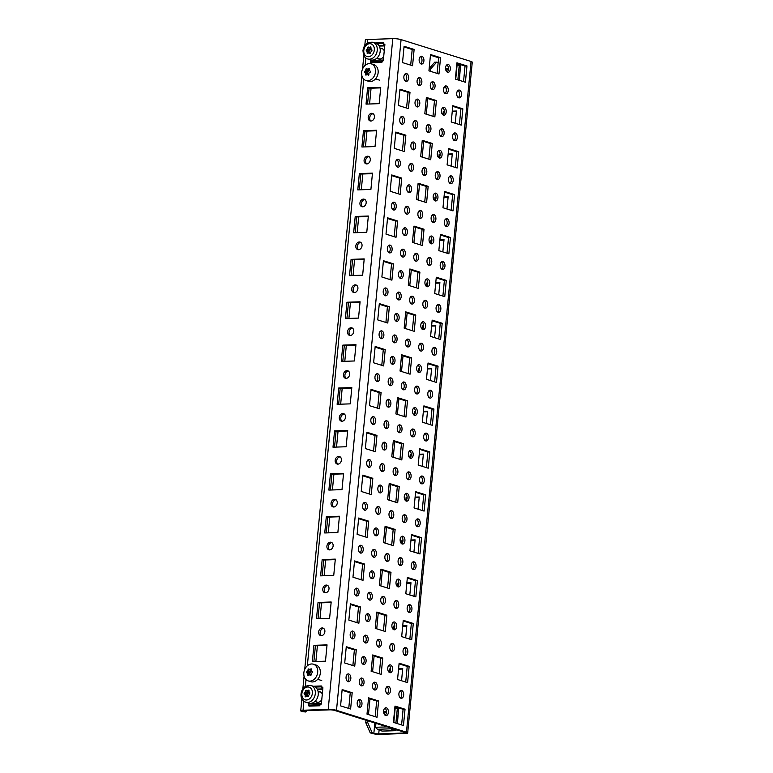 <?xml version="1.0" encoding="UTF-8"?>
<svg xmlns="http://www.w3.org/2000/svg" width="773" height="773" viewBox="0 0 773 773"><rect width="100%" height="100%" fill="white"/><g stroke="black" fill="none" stroke-linecap="round" stroke-linejoin="round"><path stroke-width="1.16" d="M318.66 631.918A3.933 3.044 -72.6 0 0 320.592 635.561A3.933 3.044 -72.6 0 0 324.873 631.705A3.933 3.044 -72.6 0 0 322.94 628.053A3.933 3.044 -72.6 0 0 318.66 631.918M323.636 628.41A3.933 3.044 -72.6 0 0 320.138 632.382A3.933 3.044 -72.6 0 0 321.375 635.667M322.785 589.026A3.933 3.044 -72.6 0 0 324.718 592.678A3.933 3.044 -72.6 0 0 328.998 588.813A3.933 3.044 -72.6 0 0 327.066 585.171A3.933 3.044 -72.6 0 0 322.785 589.026M327.771 585.528A3.933 3.044 -72.6 0 0 324.264 589.49A3.933 3.044 -72.6 0 0 325.501 592.785M326.911 546.144A3.933 3.044 -72.6 0 0 328.854 549.787A3.933 3.044 -72.6 0 0 333.134 545.931A3.933 3.044 -72.6 0 0 331.192 542.288A3.933 3.044 -72.6 0 0 326.911 546.144M331.897 542.636A3.933 3.044 -72.6 0 0 328.39 546.608A3.933 3.044 -72.6 0 0 329.627 549.903M331.047 503.262A3.933 3.044 -72.6 0 0 332.979 506.904A3.933 3.044 -72.6 0 0 337.26 503.049A3.933 3.044 -72.6 0 0 335.327 499.397A3.933 3.044 -72.6 0 0 331.047 503.262M336.023 499.754A3.933 3.044 -72.6 0 0 332.525 503.725A3.933 3.044 -72.6 0 0 333.762 507.011M335.173 460.37A3.933 3.044 -72.6 0 0 337.105 464.022A3.933 3.044 -72.6 0 0 341.395 460.157A3.933 3.044 -72.6 0 0 339.453 456.514A3.933 3.044 -72.6 0 0 335.173 460.37M340.159 456.872A3.933 3.044 -72.6 0 0 336.651 460.834A3.933 3.044 -72.6 0 0 337.888 464.129M339.299 417.488A3.933 3.044 -72.6 0 0 341.241 421.13A3.933 3.044 -72.6 0 0 345.521 417.275A3.933 3.044 -72.6 0 0 343.589 413.632A3.933 3.044 -72.6 0 0 339.299 417.488M344.285 413.98A3.933 3.044 -72.6 0 0 340.787 417.951A3.933 3.044 -72.6 0 0 342.014 421.237M343.434 374.605A3.933 3.044 -72.6 0 0 345.367 378.248A3.933 3.044 -72.6 0 0 349.647 374.393A3.933 3.044 -72.6 0 0 347.715 370.74A3.933 3.044 -72.6 0 0 343.434 374.605M348.41 371.098A3.933 3.044 -72.6 0 0 344.913 375.06A3.933 3.044 -72.6 0 0 346.149 378.355M347.56 331.714A3.933 3.044 -72.6 0 0 349.502 335.366A3.933 3.044 -72.6 0 0 353.783 331.501A3.933 3.044 -72.6 0 0 351.841 327.858A3.933 3.044 -72.6 0 0 347.56 331.714M352.546 328.216A3.933 3.044 -72.6 0 0 349.038 332.177A3.933 3.044 -72.6 0 0 350.275 335.472M351.686 288.831A3.933 3.044 -72.6 0 0 353.628 292.474A3.933 3.044 -72.6 0 0 357.909 288.619A3.933 3.044 -72.6 0 0 355.976 284.966A3.933 3.044 -72.6 0 0 351.686 288.831M356.672 285.324A3.933 3.044 -72.6 0 0 353.174 289.295A3.933 3.044 -72.6 0 0 354.401 292.581M355.822 245.949A3.933 3.044 -72.6 0 0 357.754 249.592A3.933 3.044 -72.6 0 0 362.035 245.727A3.933 3.044 -72.6 0 0 360.102 242.084A3.933 3.044 -72.6 0 0 355.822 245.949M360.807 242.442A3.933 3.044 -72.6 0 0 357.3 246.403A3.933 3.044 -72.6 0 0 358.537 249.698M359.947 203.057A3.933 3.044 -72.6 0 0 361.89 206.71A3.933 3.044 -72.6 0 0 366.17 202.845A3.933 3.044 -72.6 0 0 364.228 199.202A3.933 3.044 -72.6 0 0 359.947 203.057M364.933 199.55A3.933 3.044 -72.6 0 0 361.426 203.521A3.933 3.044 -72.6 0 0 362.663 206.816M364.083 160.175A3.933 3.044 -72.6 0 0 366.016 163.818A3.933 3.044 -72.6 0 0 370.296 159.963A3.933 3.044 -72.6 0 0 368.363 156.31A3.933 3.044 -72.6 0 0 364.083 160.175M369.059 156.668A3.933 3.044 -72.6 0 0 365.561 160.639A3.933 3.044 -72.6 0 0 366.798 163.924M368.209 117.293A3.933 3.044 -72.6 0 0 370.141 120.936A3.933 3.044 -72.6 0 0 374.432 117.071A3.933 3.044 -72.6 0 0 372.489 113.428A3.933 3.044 -72.6 0 0 368.209 117.293M373.195 113.786A3.933 3.044 -72.6 0 0 369.687 117.747A3.933 3.044 -72.6 0 0 370.924 121.042M422.812 329.569A3.933 2.406 88 0 0 423.314 329.636A3.933 2.406 88 0 0 425.585 326.042A3.933 2.406 88 0 0 423.546 321.848A3.933 2.406 88 0 0 423.044 321.771A3.933 2.406 88 0 0 420.773 325.375A3.933 2.406 88 0 0 422.812 329.569M422.338 329.337A3.933 2.406 88 0 0 423.652 325.694A3.933 2.406 88 0 0 422.087 322.138M398.453 299.866A3.933 2.406 88 0 0 398.955 299.934A3.933 2.406 88 0 0 401.226 296.339A3.933 2.406 88 0 0 399.197 292.146A3.933 2.406 88 0 0 398.684 292.078A3.933 2.406 88 0 0 396.414 295.673A3.933 2.406 88 0 0 398.453 299.866M397.979 299.634A3.933 2.406 88 0 0 399.293 295.991A3.933 2.406 88 0 0 397.728 292.445M411.661 303.992A3.933 2.406 88 0 0 412.164 304.069A3.933 2.406 88 0 0 414.434 300.465A3.933 2.406 88 0 0 412.405 296.272A3.933 2.406 88 0 0 411.893 296.204A3.933 2.406 88 0 0 409.632 299.798A3.933 2.406 88 0 0 411.661 303.992M411.188 303.77A3.933 2.406 88 0 0 412.502 300.117A3.933 2.406 88 0 0 410.946 296.571M424.87 308.118A3.933 2.406 88 0 0 425.382 308.195A3.933 2.406 88 0 0 427.653 304.591A3.933 2.406 88 0 0 425.614 300.407A3.933 2.406 88 0 0 425.111 300.33A3.933 2.406 88 0 0 422.841 303.934A3.933 2.406 88 0 0 424.87 308.118M424.396 307.896A3.933 2.406 88 0 0 425.71 304.243A3.933 2.406 88 0 0 424.155 300.697M385.234 295.74A3.933 2.406 88 0 0 385.746 295.808A3.933 2.406 88 0 0 388.017 292.213A3.933 2.406 88 0 0 385.978 288.02A3.933 2.406 88 0 0 385.476 287.952A3.933 2.406 88 0 0 383.205 291.547A3.933 2.406 88 0 0 385.234 295.74M384.77 295.508A3.933 2.406 88 0 0 386.075 291.865A3.933 2.406 88 0 0 384.519 288.319M396.385 321.307A3.933 2.406 88 0 0 396.887 321.384A3.933 2.406 88 0 0 399.158 317.78A3.933 2.406 88 0 0 397.129 313.587A3.933 2.406 88 0 0 396.617 313.519A3.933 2.406 88 0 0 394.356 317.114A3.933 2.406 88 0 0 396.385 321.307M395.911 321.085A3.933 2.406 88 0 0 397.225 317.432A3.933 2.406 88 0 0 395.67 313.886M426.938 286.677A3.933 2.406 88 0 0 427.44 286.754A3.933 2.406 88 0 0 429.711 283.15A3.933 2.406 88 0 0 427.682 278.956A3.933 2.406 88 0 0 427.169 278.889A3.933 2.406 88 0 0 424.908 282.483A3.933 2.406 88 0 0 426.938 286.677M426.464 286.454A3.933 2.406 88 0 0 427.778 282.802A3.933 2.406 88 0 0 426.213 279.256M402.578 256.984A3.933 2.406 88 0 0 403.081 257.051A3.933 2.406 88 0 0 405.352 253.457A3.933 2.406 88 0 0 403.322 249.264A3.933 2.406 88 0 0 402.82 249.196A3.933 2.406 88 0 0 400.549 252.79A3.933 2.406 88 0 0 402.578 256.984M402.105 256.752A3.933 2.406 88 0 0 403.419 253.109A3.933 2.406 88 0 0 401.863 249.553M438.088 312.253A3.933 2.406 88 0 0 438.591 312.321A3.933 2.406 88 0 0 440.861 308.727A3.933 2.406 88 0 0 438.822 304.533A3.933 2.406 88 0 0 438.32 304.456A3.933 2.406 88 0 0 436.049 308.06A3.933 2.406 88 0 0 438.088 312.253M437.615 312.021A3.933 2.406 88 0 0 438.919 308.379A3.933 2.406 88 0 0 437.363 304.823M400.511 278.425A3.933 2.406 88 0 0 401.023 278.493A3.933 2.406 88 0 0 403.293 274.898A3.933 2.406 88 0 0 401.255 270.705A3.933 2.406 88 0 0 400.752 270.637A3.933 2.406 88 0 0 398.481 274.231A3.933 2.406 88 0 0 400.511 278.425M400.047 278.193A3.933 2.406 88 0 0 401.351 274.55A3.933 2.406 88 0 0 399.796 271.004M389.37 252.858A3.933 2.406 88 0 0 389.872 252.926A3.933 2.406 88 0 0 392.143 249.331A3.933 2.406 88 0 0 390.114 245.138A3.933 2.406 88 0 0 389.602 245.06A3.933 2.406 88 0 0 387.331 248.664A3.933 2.406 88 0 0 389.37 252.858M388.896 252.626A3.933 2.406 88 0 0 390.21 248.974A3.933 2.406 88 0 0 388.645 245.428M429.827 398.018A3.933 2.406 88 0 0 430.329 398.095A3.933 2.406 88 0 0 432.6 394.491A3.933 2.406 88 0 0 430.571 390.297A3.933 2.406 88 0 0 430.059 390.23A3.933 2.406 88 0 0 427.788 393.834A3.933 2.406 88 0 0 429.827 398.018M429.353 397.795A3.933 2.406 88 0 0 430.667 394.143A3.933 2.406 88 0 0 429.102 390.597M392.259 364.199A3.933 2.406 88 0 0 392.761 364.267A3.933 2.406 88 0 0 395.032 360.672A3.933 2.406 88 0 0 393.003 356.479A3.933 2.406 88 0 0 392.491 356.411A3.933 2.406 88 0 0 390.22 360.005A3.933 2.406 88 0 0 392.259 364.199M391.785 363.967A3.933 2.406 88 0 0 393.099 360.324A3.933 2.406 88 0 0 391.534 356.768M381.108 338.622A3.933 2.406 88 0 0 381.611 338.7A3.933 2.406 88 0 0 383.881 335.096A3.933 2.406 88 0 0 381.852 330.902A3.933 2.406 88 0 0 381.35 330.834A3.933 2.406 88 0 0 379.079 334.429A3.933 2.406 88 0 0 381.108 338.622M380.635 338.4A3.933 2.406 88 0 0 381.949 334.748A3.933 2.406 88 0 0 380.393 331.202M414.55 415.333A3.933 2.406 88 0 0 415.053 415.41A3.933 2.406 88 0 0 417.323 411.806A3.933 2.406 88 0 0 415.294 407.613A3.933 2.406 88 0 0 414.782 407.545A3.933 2.406 88 0 0 412.521 411.149A3.933 2.406 88 0 0 414.55 415.333M414.077 415.111A3.933 2.406 88 0 0 415.391 411.458A3.933 2.406 88 0 0 413.826 407.912M390.191 385.64A3.933 2.406 88 0 0 390.694 385.708A3.933 2.406 88 0 0 392.964 382.113A3.933 2.406 88 0 0 390.935 377.92A3.933 2.406 88 0 0 390.423 377.852A3.933 2.406 88 0 0 388.162 381.447A3.933 2.406 88 0 0 390.191 385.64M389.718 385.408A3.933 2.406 88 0 0 391.032 381.765A3.933 2.406 88 0 0 389.476 378.219M403.4 389.766A3.933 2.406 88 0 0 403.912 389.834A3.933 2.406 88 0 0 406.173 386.239A3.933 2.406 88 0 0 404.144 382.046A3.933 2.406 88 0 0 403.641 381.978A3.933 2.406 88 0 0 401.371 385.572A3.933 2.406 88 0 0 403.4 389.766M402.926 389.534A3.933 2.406 88 0 0 404.24 385.891A3.933 2.406 88 0 0 402.685 382.345M416.618 393.892A3.933 2.406 88 0 0 417.12 393.959A3.933 2.406 88 0 0 419.391 390.365A3.933 2.406 88 0 0 417.352 386.171A3.933 2.406 88 0 0 416.85 386.104A3.933 2.406 88 0 0 414.579 389.698A3.933 2.406 88 0 0 416.618 393.892M416.145 393.66A3.933 2.406 88 0 0 417.449 390.017A3.933 2.406 88 0 0 415.893 386.471M407.535 346.884A3.933 2.406 88 0 0 408.038 346.951A3.933 2.406 88 0 0 410.308 343.357A3.933 2.406 88 0 0 408.279 339.163A3.933 2.406 88 0 0 407.767 339.086A3.933 2.406 88 0 0 405.496 342.69A3.933 2.406 88 0 0 407.535 346.884M407.062 346.652A3.933 2.406 88 0 0 408.376 343.009A3.933 2.406 88 0 0 406.811 339.453M420.744 351.01A3.933 2.406 88 0 0 421.246 351.077A3.933 2.406 88 0 0 423.517 347.483A3.933 2.406 88 0 0 421.488 343.289A3.933 2.406 88 0 0 420.976 343.222A3.933 2.406 88 0 0 418.715 346.816A3.933 2.406 88 0 0 420.744 351.01M420.27 350.778A3.933 2.406 88 0 0 421.585 347.135A3.933 2.406 88 0 0 420.019 343.589M433.953 355.136A3.933 2.406 88 0 0 434.465 355.203A3.933 2.406 88 0 0 436.726 351.609A3.933 2.406 88 0 0 434.697 347.415A3.933 2.406 88 0 0 434.194 347.348A3.933 2.406 88 0 0 431.923 350.942A3.933 2.406 88 0 0 433.953 355.136M433.479 354.904A3.933 2.406 88 0 0 434.793 351.261A3.933 2.406 88 0 0 433.238 347.715M418.676 372.451A3.933 2.406 88 0 0 419.188 372.518A3.933 2.406 88 0 0 421.449 368.924A3.933 2.406 88 0 0 419.42 364.73A3.933 2.406 88 0 0 418.918 364.663A3.933 2.406 88 0 0 416.647 368.257A3.933 2.406 88 0 0 418.676 372.451M419.517 369.088L418.502 368.769L418.174 372.2A3.933 2.406 88 0 0 419.517 368.576A3.933 2.406 88 0 0 417.961 365.03M394.317 342.748A3.933 2.406 88 0 0 394.829 342.826A3.933 2.406 88 0 0 397.1 339.221A3.933 2.406 88 0 0 395.061 335.038A3.933 2.406 88 0 0 394.559 334.96A3.933 2.406 88 0 0 392.288 338.564A3.933 2.406 88 0 0 394.317 342.748M393.844 342.526A3.933 2.406 88 0 0 395.158 338.874A3.933 2.406 88 0 0 393.602 335.327M424.048 175.336A3.933 2.406 88 0 0 424.561 175.403A3.933 2.406 88 0 0 426.822 171.809A3.933 2.406 88 0 0 424.792 167.615A3.933 2.406 88 0 0 424.29 167.548A3.933 2.406 88 0 0 422.019 171.142A3.933 2.406 88 0 0 424.048 175.336M423.575 175.113A3.933 2.406 88 0 0 424.889 171.461A3.933 2.406 88 0 0 423.333 167.915M437.257 179.462A3.933 2.406 88 0 0 437.769 179.539A3.933 2.406 88 0 0 440.04 175.935A3.933 2.406 88 0 0 438.001 171.751A3.933 2.406 88 0 0 437.499 171.674A3.933 2.406 88 0 0 435.228 175.278A3.933 2.406 88 0 0 437.257 179.462M436.784 179.239A3.933 2.406 88 0 0 438.098 175.587A3.933 2.406 88 0 0 436.542 172.041M450.475 183.597A3.933 2.406 88 0 0 450.978 183.665A3.933 2.406 88 0 0 453.249 180.061A3.933 2.406 88 0 0 451.219 175.877A3.933 2.406 88 0 0 450.707 175.8A3.933 2.406 88 0 0 448.437 179.404A3.933 2.406 88 0 0 450.475 183.597M450.002 183.365A3.933 2.406 88 0 0 451.316 179.713A3.933 2.406 88 0 0 449.751 176.167M435.199 200.912A3.933 2.406 88 0 0 435.701 200.98A3.933 2.406 88 0 0 437.972 197.376A3.933 2.406 88 0 0 435.943 193.192A3.933 2.406 88 0 0 435.431 193.115A3.933 2.406 88 0 0 433.16 196.719A3.933 2.406 88 0 0 435.199 200.912M434.726 200.68A3.933 2.406 88 0 0 436.04 197.028A3.933 2.406 88 0 0 434.474 193.482M410.84 171.21A3.933 2.406 88 0 0 411.342 171.277A3.933 2.406 88 0 0 413.613 167.683A3.933 2.406 88 0 0 411.584 163.489A3.933 2.406 88 0 0 411.072 163.422A3.933 2.406 88 0 0 408.801 167.016A3.933 2.406 88 0 0 410.84 171.21M410.366 170.978A3.933 2.406 88 0 0 411.68 167.335A3.933 2.406 88 0 0 410.115 163.789M439.325 158.021A3.933 2.406 88 0 0 439.827 158.088A3.933 2.406 88 0 0 442.098 154.494A3.933 2.406 88 0 0 440.069 150.3A3.933 2.406 88 0 0 439.566 150.233A3.933 2.406 88 0 0 437.296 153.827A3.933 2.406 88 0 0 439.325 158.021M438.851 157.798A3.933 2.406 88 0 0 440.166 154.146A3.933 2.406 88 0 0 438.61 150.6M414.966 128.328A3.933 2.406 88 0 0 415.478 128.395A3.933 2.406 88 0 0 417.739 124.801A3.933 2.406 88 0 0 415.71 120.607A3.933 2.406 88 0 0 415.207 120.54A3.933 2.406 88 0 0 412.937 124.134A3.933 2.406 88 0 0 414.966 128.328M414.492 128.096A3.933 2.406 88 0 0 415.806 124.453A3.933 2.406 88 0 0 414.251 120.897M428.174 132.454A3.933 2.406 88 0 0 428.686 132.521A3.933 2.406 88 0 0 430.957 128.927A3.933 2.406 88 0 0 428.918 124.733A3.933 2.406 88 0 0 428.416 124.666A3.933 2.406 88 0 0 426.145 128.26A3.933 2.406 88 0 0 428.174 132.454M427.711 132.222A3.933 2.406 88 0 0 429.015 128.579A3.933 2.406 88 0 0 427.459 125.033M441.393 136.579A3.933 2.406 88 0 0 441.895 136.647A3.933 2.406 88 0 0 444.166 133.053A3.933 2.406 88 0 0 442.137 128.859A3.933 2.406 88 0 0 441.625 128.791A3.933 2.406 88 0 0 439.354 132.386A3.933 2.406 88 0 0 441.393 136.579M440.919 136.348A3.933 2.406 88 0 0 442.233 132.705A3.933 2.406 88 0 0 440.668 129.159M401.757 124.202A3.933 2.406 88 0 0 402.26 124.269A3.933 2.406 88 0 0 404.53 120.665A3.933 2.406 88 0 0 402.501 116.481A3.933 2.406 88 0 0 401.989 116.404A3.933 2.406 88 0 0 399.728 120.008A3.933 2.406 88 0 0 401.757 124.202M401.284 123.97A3.933 2.406 88 0 0 402.598 120.317A3.933 2.406 88 0 0 401.032 116.771M412.898 149.769A3.933 2.406 88 0 0 413.41 149.836A3.933 2.406 88 0 0 415.681 146.242A3.933 2.406 88 0 0 413.642 142.048A3.933 2.406 88 0 0 413.14 141.981A3.933 2.406 88 0 0 410.869 145.575A3.933 2.406 88 0 0 412.898 149.769M412.434 149.537A3.933 2.406 88 0 0 413.739 145.894A3.933 2.406 88 0 0 412.183 142.348M393.496 209.966A3.933 2.406 88 0 0 394.008 210.034A3.933 2.406 88 0 0 396.269 206.439A3.933 2.406 88 0 0 394.24 202.246A3.933 2.406 88 0 0 393.737 202.178A3.933 2.406 88 0 0 391.467 205.773A3.933 2.406 88 0 0 393.496 209.966M393.022 209.744A3.933 2.406 88 0 0 394.336 206.091A3.933 2.406 88 0 0 392.781 202.545M404.646 235.543A3.933 2.406 88 0 0 405.149 235.61A3.933 2.406 88 0 0 407.419 232.006A3.933 2.406 88 0 0 405.39 227.822A3.933 2.406 88 0 0 404.878 227.745A3.933 2.406 88 0 0 402.607 231.349A3.933 2.406 88 0 0 404.646 235.543M404.173 235.311A3.933 2.406 88 0 0 405.487 231.658A3.933 2.406 88 0 0 403.921 228.112M415.787 261.11A3.933 2.406 88 0 0 416.299 261.177A3.933 2.406 88 0 0 418.57 257.583A3.933 2.406 88 0 0 416.531 253.389A3.933 2.406 88 0 0 416.029 253.322A3.933 2.406 88 0 0 413.758 256.916A3.933 2.406 88 0 0 415.787 261.11M415.314 260.878A3.933 2.406 88 0 0 416.628 257.235A3.933 2.406 88 0 0 415.072 253.689M429.005 265.236A3.933 2.406 88 0 0 429.508 265.303A3.933 2.406 88 0 0 431.778 261.709A3.933 2.406 88 0 0 429.749 257.515A3.933 2.406 88 0 0 429.237 257.448A3.933 2.406 88 0 0 426.967 261.042A3.933 2.406 88 0 0 429.005 265.236M428.532 265.004A3.933 2.406 88 0 0 429.846 261.361A3.933 2.406 88 0 0 428.281 257.815M442.214 269.362A3.933 2.406 88 0 0 442.716 269.439A3.933 2.406 88 0 0 444.987 265.835A3.933 2.406 88 0 0 442.958 261.641A3.933 2.406 88 0 0 442.446 261.574A3.933 2.406 88 0 0 440.185 265.168A3.933 2.406 88 0 0 442.214 269.362M441.741 269.139A3.933 2.406 88 0 0 443.055 265.487A3.933 2.406 88 0 0 441.489 261.941M446.34 226.479A3.933 2.406 88 0 0 446.852 226.547A3.933 2.406 88 0 0 449.123 222.953A3.933 2.406 88 0 0 447.084 218.759A3.933 2.406 88 0 0 446.581 218.691A3.933 2.406 88 0 0 444.311 222.286A3.933 2.406 88 0 0 446.34 226.479M445.866 226.247A3.933 2.406 88 0 0 447.181 222.605A3.933 2.406 88 0 0 445.625 219.059M408.772 192.651A3.933 2.406 88 0 0 409.284 192.719A3.933 2.406 88 0 0 411.545 189.124A3.933 2.406 88 0 0 409.516 184.931A3.933 2.406 88 0 0 409.014 184.863A3.933 2.406 88 0 0 406.743 188.457A3.933 2.406 88 0 0 408.772 192.651M408.299 192.429A3.933 2.406 88 0 0 409.613 188.776A3.933 2.406 88 0 0 408.057 185.23M397.631 167.084A3.933 2.406 88 0 0 398.134 167.152A3.933 2.406 88 0 0 400.404 163.557A3.933 2.406 88 0 0 398.366 159.364A3.933 2.406 88 0 0 397.863 159.296A3.933 2.406 88 0 0 395.592 162.89A3.933 2.406 88 0 0 397.631 167.084M397.158 166.852A3.933 2.406 88 0 0 398.462 163.209A3.933 2.406 88 0 0 396.907 159.663M431.063 243.795A3.933 2.406 88 0 0 431.576 243.862A3.933 2.406 88 0 0 433.846 240.268A3.933 2.406 88 0 0 431.807 236.074A3.933 2.406 88 0 0 431.305 236.007A3.933 2.406 88 0 0 429.034 239.601A3.933 2.406 88 0 0 431.063 243.795M430.59 243.563A3.933 2.406 88 0 0 431.904 239.92A3.933 2.406 88 0 0 430.348 236.374M406.704 214.092A3.933 2.406 88 0 0 407.216 214.169A3.933 2.406 88 0 0 409.487 210.565A3.933 2.406 88 0 0 407.448 206.381A3.933 2.406 88 0 0 406.946 206.304A3.933 2.406 88 0 0 404.675 209.908A3.933 2.406 88 0 0 406.704 214.092M406.24 213.87A3.933 2.406 88 0 0 407.545 210.217A3.933 2.406 88 0 0 405.989 206.671M419.923 218.228A3.933 2.406 88 0 0 420.425 218.295A3.933 2.406 88 0 0 422.696 214.691A3.933 2.406 88 0 0 420.667 210.507A3.933 2.406 88 0 0 420.154 210.43A3.933 2.406 88 0 0 417.884 214.034A3.933 2.406 88 0 0 419.923 218.228M419.449 217.996A3.933 2.406 88 0 0 420.763 214.343A3.933 2.406 88 0 0 419.198 210.797M433.131 222.353A3.933 2.406 88 0 0 433.634 222.421A3.933 2.406 88 0 0 435.904 218.827A3.933 2.406 88 0 0 433.875 214.633A3.933 2.406 88 0 0 433.363 214.565A3.933 2.406 88 0 0 431.102 218.16A3.933 2.406 88 0 0 433.131 222.353M432.658 222.122A3.933 2.406 88 0 0 433.972 218.479A3.933 2.406 88 0 0 432.416 214.923M360.46 553.053A3.933 2.406 88 0 0 360.972 553.12A3.933 2.406 88 0 0 363.233 549.526A3.933 2.406 88 0 0 361.204 545.332A3.933 2.406 88 0 0 360.701 545.265A3.933 2.406 88 0 0 358.43 548.859A3.933 2.406 88 0 0 360.46 553.053M359.986 552.821A3.933 2.406 88 0 0 361.3 549.178A3.933 2.406 88 0 0 359.745 545.632M371.61 578.619A3.933 2.406 88 0 0 372.113 578.697A3.933 2.406 88 0 0 374.383 575.093A3.933 2.406 88 0 0 372.354 570.909A3.933 2.406 88 0 0 371.842 570.832A3.933 2.406 88 0 0 369.571 574.436A3.933 2.406 88 0 0 371.61 578.619M371.137 578.397A3.933 2.406 88 0 0 372.451 574.745A3.933 2.406 88 0 0 370.885 571.199M382.751 604.196A3.933 2.406 88 0 0 383.263 604.264A3.933 2.406 88 0 0 385.534 600.669A3.933 2.406 88 0 0 383.495 596.476A3.933 2.406 88 0 0 382.993 596.408A3.933 2.406 88 0 0 380.722 600.003A3.933 2.406 88 0 0 382.751 604.196M382.287 603.964A3.933 2.406 88 0 0 383.592 600.321A3.933 2.406 88 0 0 382.036 596.766M395.969 608.322A3.933 2.406 88 0 0 396.472 608.39A3.933 2.406 88 0 0 398.742 604.795A3.933 2.406 88 0 0 396.713 600.602A3.933 2.406 88 0 0 396.201 600.534A3.933 2.406 88 0 0 393.93 604.128A3.933 2.406 88 0 0 395.969 608.322M395.496 608.09A3.933 2.406 88 0 0 396.81 604.447A3.933 2.406 88 0 0 395.245 600.901M409.178 612.448A3.933 2.406 88 0 0 409.68 612.516A3.933 2.406 88 0 0 411.951 608.921A3.933 2.406 88 0 0 409.922 604.728A3.933 2.406 88 0 0 409.41 604.66A3.933 2.406 88 0 0 407.149 608.254A3.933 2.406 88 0 0 409.178 612.448M408.704 612.216A3.933 2.406 88 0 0 410.019 608.573A3.933 2.406 88 0 0 408.463 605.027M413.304 569.566A3.933 2.406 88 0 0 413.816 569.633A3.933 2.406 88 0 0 416.087 566.039A3.933 2.406 88 0 0 414.048 561.845A3.933 2.406 88 0 0 413.545 561.778A3.933 2.406 88 0 0 411.275 565.372A3.933 2.406 88 0 0 413.304 569.566M412.83 569.334A3.933 2.406 88 0 0 414.144 565.691A3.933 2.406 88 0 0 412.589 562.135M375.736 535.737A3.933 2.406 88 0 0 376.248 535.805A3.933 2.406 88 0 0 378.509 532.211A3.933 2.406 88 0 0 376.48 528.017A3.933 2.406 88 0 0 375.978 527.949A3.933 2.406 88 0 0 373.707 531.544A3.933 2.406 88 0 0 375.736 535.737M375.263 535.505A3.933 2.406 88 0 0 376.577 531.863A3.933 2.406 88 0 0 375.021 528.317M364.595 510.17A3.933 2.406 88 0 0 365.098 510.238A3.933 2.406 88 0 0 367.368 506.644A3.933 2.406 88 0 0 365.339 502.45A3.933 2.406 88 0 0 364.827 502.382A3.933 2.406 88 0 0 362.556 505.977A3.933 2.406 88 0 0 364.595 510.17M364.122 509.938A3.933 2.406 88 0 0 365.436 506.296A3.933 2.406 88 0 0 363.87 502.74M398.027 586.881A3.933 2.406 88 0 0 398.539 586.949A3.933 2.406 88 0 0 400.81 583.354A3.933 2.406 88 0 0 398.771 579.161A3.933 2.406 88 0 0 398.269 579.093A3.933 2.406 88 0 0 395.998 582.687A3.933 2.406 88 0 0 398.027 586.881M397.564 586.649A3.933 2.406 88 0 0 398.868 583.006A3.933 2.406 88 0 0 397.312 579.45M373.678 557.178A3.933 2.406 88 0 0 374.18 557.246A3.933 2.406 88 0 0 376.451 553.652A3.933 2.406 88 0 0 374.412 549.458A3.933 2.406 88 0 0 373.91 549.39A3.933 2.406 88 0 0 371.639 552.985A3.933 2.406 88 0 0 373.678 557.178M373.204 556.956A3.933 2.406 88 0 0 374.509 553.304A3.933 2.406 88 0 0 372.953 549.758M386.887 561.304A3.933 2.406 88 0 0 387.389 561.382A3.933 2.406 88 0 0 389.66 557.777A3.933 2.406 88 0 0 387.631 553.594A3.933 2.406 88 0 0 387.118 553.516A3.933 2.406 88 0 0 384.848 557.12A3.933 2.406 88 0 0 386.887 561.304M386.413 561.082A3.933 2.406 88 0 0 387.727 557.43A3.933 2.406 88 0 0 386.162 553.883M400.095 565.44A3.933 2.406 88 0 0 400.607 565.507A3.933 2.406 88 0 0 402.868 561.903A3.933 2.406 88 0 0 400.839 557.72A3.933 2.406 88 0 0 400.337 557.642A3.933 2.406 88 0 0 398.066 561.246A3.933 2.406 88 0 0 400.095 565.44M399.622 565.208A3.933 2.406 88 0 0 400.936 561.556A3.933 2.406 88 0 0 399.38 558.009M389.776 672.645A3.933 2.406 88 0 0 390.278 672.723A3.933 2.406 88 0 0 392.549 669.118A3.933 2.406 88 0 0 390.52 664.935A3.933 2.406 88 0 0 390.007 664.857A3.933 2.406 88 0 0 387.737 668.461A3.933 2.406 88 0 0 389.776 672.645M389.302 672.423A3.933 2.406 88 0 0 390.616 668.771A3.933 2.406 88 0 0 389.051 665.224M365.416 642.952A3.933 2.406 88 0 0 365.919 643.02A3.933 2.406 88 0 0 368.19 639.426A3.933 2.406 88 0 0 366.16 635.232A3.933 2.406 88 0 0 365.648 635.164A3.933 2.406 88 0 0 363.378 638.759A3.933 2.406 88 0 0 365.416 642.952M364.943 642.721A3.933 2.406 88 0 0 366.257 639.078A3.933 2.406 88 0 0 364.692 635.532M378.625 647.078A3.933 2.406 88 0 0 379.128 647.146A3.933 2.406 88 0 0 381.398 643.551A3.933 2.406 88 0 0 379.369 639.358A3.933 2.406 88 0 0 378.867 639.29A3.933 2.406 88 0 0 376.596 642.885A3.933 2.406 88 0 0 378.625 647.078M378.152 646.846A3.933 2.406 88 0 0 379.466 643.204A3.933 2.406 88 0 0 377.91 639.658M391.834 651.204A3.933 2.406 88 0 0 392.346 651.281A3.933 2.406 88 0 0 394.616 647.677A3.933 2.406 88 0 0 392.578 643.484A3.933 2.406 88 0 0 392.075 643.416A3.933 2.406 88 0 0 389.805 647.011A3.933 2.406 88 0 0 391.834 651.204M391.36 650.982A3.933 2.406 88 0 0 392.674 647.33A3.933 2.406 88 0 0 391.119 643.783M352.198 638.827A3.933 2.406 88 0 0 352.71 638.894A3.933 2.406 88 0 0 354.981 635.3A3.933 2.406 88 0 0 352.942 631.106A3.933 2.406 88 0 0 352.44 631.039A3.933 2.406 88 0 0 350.169 634.633A3.933 2.406 88 0 0 352.198 638.827M351.734 638.595A3.933 2.406 88 0 0 353.039 634.952A3.933 2.406 88 0 0 351.483 631.396M363.349 664.394A3.933 2.406 88 0 0 363.861 664.461A3.933 2.406 88 0 0 366.122 660.867A3.933 2.406 88 0 0 364.093 656.673A3.933 2.406 88 0 0 363.59 656.606A3.933 2.406 88 0 0 361.32 660.2A3.933 2.406 88 0 0 363.349 664.394M362.875 664.162A3.933 2.406 88 0 0 364.189 660.519A3.933 2.406 88 0 0 362.634 656.973M393.901 629.763A3.933 2.406 88 0 0 394.404 629.831A3.933 2.406 88 0 0 396.675 626.236A3.933 2.406 88 0 0 394.645 622.043A3.933 2.406 88 0 0 394.133 621.975A3.933 2.406 88 0 0 391.872 625.57A3.933 2.406 88 0 0 393.901 629.763M394.742 626.401L393.728 626.082L393.399 629.512A3.933 2.406 88 0 0 394.742 625.888A3.933 2.406 88 0 0 393.186 622.342M369.542 600.07A3.933 2.406 88 0 0 370.054 600.138A3.933 2.406 88 0 0 372.315 596.534A3.933 2.406 88 0 0 370.286 592.35A3.933 2.406 88 0 0 369.784 592.273A3.933 2.406 88 0 0 367.513 595.877A3.933 2.406 88 0 0 369.542 600.07M369.069 599.838A3.933 2.406 88 0 0 370.383 596.186A3.933 2.406 88 0 0 368.827 592.64M405.052 655.33A3.933 2.406 88 0 0 405.554 655.407A3.933 2.406 88 0 0 407.825 651.803A3.933 2.406 88 0 0 405.796 647.619A3.933 2.406 88 0 0 405.284 647.542A3.933 2.406 88 0 0 403.013 651.146A3.933 2.406 88 0 0 405.052 655.33M404.579 655.108A3.933 2.406 88 0 0 405.893 651.455A3.933 2.406 88 0 0 404.327 647.909M367.475 621.511A3.933 2.406 88 0 0 367.987 621.579A3.933 2.406 88 0 0 370.257 617.985A3.933 2.406 88 0 0 368.219 613.791A3.933 2.406 88 0 0 367.716 613.723A3.933 2.406 88 0 0 365.445 617.318A3.933 2.406 88 0 0 367.475 621.511M367.011 621.279A3.933 2.406 88 0 0 368.315 617.637A3.933 2.406 88 0 0 366.76 614.081M356.334 595.935A3.933 2.406 88 0 0 356.836 596.012A3.933 2.406 88 0 0 359.107 592.408A3.933 2.406 88 0 0 357.078 588.224A3.933 2.406 88 0 0 356.566 588.147A3.933 2.406 88 0 0 354.305 591.751A3.933 2.406 88 0 0 356.334 595.935M355.86 595.712A3.933 2.406 88 0 0 357.174 592.06A3.933 2.406 88 0 0 355.609 588.514M410.415 458.225A3.933 2.406 88 0 0 410.927 458.292A3.933 2.406 88 0 0 413.197 454.698A3.933 2.406 88 0 0 411.159 450.504A3.933 2.406 88 0 0 410.656 450.437A3.933 2.406 88 0 0 408.386 454.031A3.933 2.406 88 0 0 410.415 458.225M409.951 457.993A3.933 2.406 88 0 0 411.255 454.35A3.933 2.406 88 0 0 409.7 450.794M386.065 428.522A3.933 2.406 88 0 0 386.568 428.59A3.933 2.406 88 0 0 388.838 424.995A3.933 2.406 88 0 0 386.809 420.802A3.933 2.406 88 0 0 386.297 420.734A3.933 2.406 88 0 0 384.026 424.329A3.933 2.406 88 0 0 386.065 428.522M385.592 428.29A3.933 2.406 88 0 0 386.906 424.648A3.933 2.406 88 0 0 385.341 421.101M421.565 483.792A3.933 2.406 88 0 0 422.077 483.859A3.933 2.406 88 0 0 424.338 480.265A3.933 2.406 88 0 0 422.309 476.071A3.933 2.406 88 0 0 421.807 476.004A3.933 2.406 88 0 0 419.536 479.598A3.933 2.406 88 0 0 421.565 483.792M421.092 483.56A3.933 2.406 88 0 0 422.406 479.917A3.933 2.406 88 0 0 420.85 476.371M383.997 449.963A3.933 2.406 88 0 0 384.5 450.041A3.933 2.406 88 0 0 386.771 446.436A3.933 2.406 88 0 0 384.741 442.243A3.933 2.406 88 0 0 384.229 442.175A3.933 2.406 88 0 0 381.968 445.779A3.933 2.406 88 0 0 383.997 449.963M383.524 449.741A3.933 2.406 88 0 0 384.838 446.089A3.933 2.406 88 0 0 383.273 442.543M372.847 424.396A3.933 2.406 88 0 0 373.359 424.464A3.933 2.406 88 0 0 375.63 420.87A3.933 2.406 88 0 0 373.591 416.676A3.933 2.406 88 0 0 373.088 416.608A3.933 2.406 88 0 0 370.818 420.203A3.933 2.406 88 0 0 372.847 424.396M372.373 424.164A3.933 2.406 88 0 0 373.688 420.522A3.933 2.406 88 0 0 372.132 416.976M376.982 381.514A3.933 2.406 88 0 0 377.485 381.582A3.933 2.406 88 0 0 379.756 377.987A3.933 2.406 88 0 0 377.726 373.794A3.933 2.406 88 0 0 377.214 373.726A3.933 2.406 88 0 0 374.944 377.321A3.933 2.406 88 0 0 376.982 381.514M376.509 381.282A3.933 2.406 88 0 0 377.823 377.639A3.933 2.406 88 0 0 376.258 374.084M388.123 407.081A3.933 2.406 88 0 0 388.635 407.149A3.933 2.406 88 0 0 390.906 403.554A3.933 2.406 88 0 0 388.867 399.361A3.933 2.406 88 0 0 388.365 399.293A3.933 2.406 88 0 0 386.094 402.888A3.933 2.406 88 0 0 388.123 407.081M387.65 406.849A3.933 2.406 88 0 0 388.964 403.206A3.933 2.406 88 0 0 387.408 399.66M399.274 432.648A3.933 2.406 88 0 0 399.776 432.725A3.933 2.406 88 0 0 402.047 429.121A3.933 2.406 88 0 0 400.018 424.928A3.933 2.406 88 0 0 399.506 424.86A3.933 2.406 88 0 0 397.245 428.464A3.933 2.406 88 0 0 399.274 432.648M398.8 432.426A3.933 2.406 88 0 0 400.114 428.773A3.933 2.406 88 0 0 398.549 425.227M412.482 436.784A3.933 2.406 88 0 0 412.995 436.851A3.933 2.406 88 0 0 415.256 433.247A3.933 2.406 88 0 0 413.226 429.063A3.933 2.406 88 0 0 412.724 428.986A3.933 2.406 88 0 0 410.453 432.59A3.933 2.406 88 0 0 412.482 436.784M412.009 436.552A3.933 2.406 88 0 0 413.323 432.899A3.933 2.406 88 0 0 411.767 429.353M425.691 440.91A3.933 2.406 88 0 0 426.203 440.977A3.933 2.406 88 0 0 428.474 437.383A3.933 2.406 88 0 0 426.435 433.189A3.933 2.406 88 0 0 425.933 433.122A3.933 2.406 88 0 0 423.662 436.716A3.933 2.406 88 0 0 425.691 440.91M425.227 440.678A3.933 2.406 88 0 0 426.532 437.035A3.933 2.406 88 0 0 424.976 433.479M391.012 518.422A3.933 2.406 88 0 0 391.524 518.49A3.933 2.406 88 0 0 393.786 514.895A3.933 2.406 88 0 0 391.756 510.702A3.933 2.406 88 0 0 391.254 510.634A3.933 2.406 88 0 0 388.983 514.229A3.933 2.406 88 0 0 391.012 518.422M390.539 518.19A3.933 2.406 88 0 0 391.853 514.547A3.933 2.406 88 0 0 390.297 511.001M404.221 522.548A3.933 2.406 88 0 0 404.733 522.616A3.933 2.406 88 0 0 407.004 519.021A3.933 2.406 88 0 0 404.965 514.828A3.933 2.406 88 0 0 404.463 514.76A3.933 2.406 88 0 0 402.192 518.354A3.933 2.406 88 0 0 404.221 522.548M403.757 522.326A3.933 2.406 88 0 0 405.062 518.673A3.933 2.406 88 0 0 403.506 515.127M417.439 526.674A3.933 2.406 88 0 0 417.942 526.751A3.933 2.406 88 0 0 420.212 523.147A3.933 2.406 88 0 0 418.183 518.954A3.933 2.406 88 0 0 417.671 518.886A3.933 2.406 88 0 0 415.401 522.49A3.933 2.406 88 0 0 417.439 526.674M416.966 526.452A3.933 2.406 88 0 0 418.28 522.799A3.933 2.406 88 0 0 416.715 519.253M402.163 543.989A3.933 2.406 88 0 0 402.665 544.066A3.933 2.406 88 0 0 404.936 540.462A3.933 2.406 88 0 0 402.907 536.269A3.933 2.406 88 0 0 402.395 536.201A3.933 2.406 88 0 0 400.124 539.805A3.933 2.406 88 0 0 402.163 543.989M402.994 540.636L401.979 540.317L401.651 543.738A3.933 2.406 88 0 0 403.004 540.114A3.933 2.406 88 0 0 401.438 536.568M377.804 514.296A3.933 2.406 88 0 0 378.306 514.364A3.933 2.406 88 0 0 380.577 510.769A3.933 2.406 88 0 0 378.548 506.576A3.933 2.406 88 0 0 378.036 506.508A3.933 2.406 88 0 0 375.775 510.103A3.933 2.406 88 0 0 377.804 514.296M377.33 514.064A3.933 2.406 88 0 0 378.644 510.422A3.933 2.406 88 0 0 377.079 506.875M406.289 501.107A3.933 2.406 88 0 0 406.801 501.175A3.933 2.406 88 0 0 409.062 497.58A3.933 2.406 88 0 0 407.033 493.387A3.933 2.406 88 0 0 406.53 493.319A3.933 2.406 88 0 0 404.26 496.913A3.933 2.406 88 0 0 406.289 501.107M405.815 500.875A3.933 2.406 88 0 0 407.129 497.232A3.933 2.406 88 0 0 405.574 493.686M381.93 471.414A3.933 2.406 88 0 0 382.442 471.482A3.933 2.406 88 0 0 384.703 467.878A3.933 2.406 88 0 0 382.674 463.694A3.933 2.406 88 0 0 382.171 463.616A3.933 2.406 88 0 0 379.901 467.221A3.933 2.406 88 0 0 381.93 471.414M381.456 471.182A3.933 2.406 88 0 0 382.77 467.53A3.933 2.406 88 0 0 381.215 463.984M395.148 475.54A3.933 2.406 88 0 0 395.65 475.608A3.933 2.406 88 0 0 397.921 472.013A3.933 2.406 88 0 0 395.882 467.82A3.933 2.406 88 0 0 395.38 467.752A3.933 2.406 88 0 0 393.109 471.346A3.933 2.406 88 0 0 395.148 475.54M394.674 475.308A3.933 2.406 88 0 0 395.979 471.665A3.933 2.406 88 0 0 394.423 468.109M408.357 479.666A3.933 2.406 88 0 0 408.859 479.733A3.933 2.406 88 0 0 411.13 476.139A3.933 2.406 88 0 0 409.101 471.945A3.933 2.406 88 0 0 408.588 471.878A3.933 2.406 88 0 0 406.318 475.472A3.933 2.406 88 0 0 408.357 479.666M407.883 479.434A3.933 2.406 88 0 0 409.197 475.791A3.933 2.406 88 0 0 407.632 472.245M368.721 467.279A3.933 2.406 88 0 0 369.223 467.356A3.933 2.406 88 0 0 371.494 463.752A3.933 2.406 88 0 0 369.465 459.558A3.933 2.406 88 0 0 368.953 459.491A3.933 2.406 88 0 0 366.692 463.095A3.933 2.406 88 0 0 368.721 467.279M368.248 467.056A3.933 2.406 88 0 0 369.562 463.404A3.933 2.406 88 0 0 368.006 459.858M379.872 492.855A3.933 2.406 88 0 0 380.374 492.923A3.933 2.406 88 0 0 382.645 489.328A3.933 2.406 88 0 0 380.606 485.135A3.933 2.406 88 0 0 380.103 485.067A3.933 2.406 88 0 0 377.833 488.662A3.933 2.406 88 0 0 379.872 492.855M379.398 492.623A3.933 2.406 88 0 0 380.703 488.98A3.933 2.406 88 0 0 379.147 485.425M417.034 106.887A3.933 2.406 88 0 0 417.536 106.954A3.933 2.406 88 0 0 419.807 103.35A3.933 2.406 88 0 0 417.778 99.166A3.933 2.406 88 0 0 417.265 99.089A3.933 2.406 88 0 0 415.004 102.693A3.933 2.406 88 0 0 417.034 106.887M416.56 106.655A3.933 2.406 88 0 0 417.874 103.002A3.933 2.406 88 0 0 416.309 99.456M454.601 140.705A3.933 2.406 88 0 0 455.104 140.773A3.933 2.406 88 0 0 457.374 137.179A3.933 2.406 88 0 0 455.345 132.985A3.933 2.406 88 0 0 454.833 132.917A3.933 2.406 88 0 0 452.572 136.512A3.933 2.406 88 0 0 454.601 140.705M454.128 140.483A3.933 2.406 88 0 0 455.442 136.831A3.933 2.406 88 0 0 453.886 133.285M443.451 115.138A3.933 2.406 88 0 0 443.963 115.206A3.933 2.406 88 0 0 446.234 111.612A3.933 2.406 88 0 0 444.195 107.418A3.933 2.406 88 0 0 443.692 107.35A3.933 2.406 88 0 0 441.422 110.945A3.933 2.406 88 0 0 443.451 115.138M442.987 114.906A3.933 2.406 88 0 0 444.291 111.264A3.933 2.406 88 0 0 442.736 107.718M448.33 64.536A3.933 2.406 -92 0 1 450.359 68.72A3.933 2.406 -92 0 1 448.089 72.324A3.933 2.406 -92 0 1 447.586 72.256A3.933 2.406 -92 0 1 445.548 68.063A3.933 2.406 -92 0 1 447.818 64.459A3.933 2.406 -92 0 1 448.33 64.536M446.862 64.826A3.933 2.406 -92 0 1 448.427 68.372A3.933 2.406 -92 0 1 447.113 72.024M419.836 77.715A3.933 2.406 -92 0 1 421.874 81.909A3.933 2.406 -92 0 1 419.604 85.513A3.933 2.406 -92 0 1 419.101 85.436A3.933 2.406 -92 0 1 417.062 81.252A3.933 2.406 -92 0 1 419.333 77.648A3.933 2.406 -92 0 1 419.836 77.715M418.377 78.015A3.933 2.406 -92 0 1 419.932 81.561A3.933 2.406 -92 0 1 418.628 85.214M433.054 81.851A3.933 2.406 -92 0 1 435.083 86.035A3.933 2.406 -92 0 1 432.812 89.639A3.933 2.406 -92 0 1 432.31 89.571A3.933 2.406 -92 0 1 430.271 85.378A3.933 2.406 -92 0 1 432.542 81.774A3.933 2.406 -92 0 1 433.054 81.851M431.585 82.141A3.933 2.406 -92 0 1 433.151 85.687A3.933 2.406 -92 0 1 431.836 89.339M446.263 85.977A3.933 2.406 -92 0 1 448.292 90.17A3.933 2.406 -92 0 1 446.031 93.765A3.933 2.406 -92 0 1 445.519 93.697A3.933 2.406 -92 0 1 443.489 89.504A3.933 2.406 -92 0 1 445.76 85.909A3.933 2.406 -92 0 1 446.263 85.977M444.804 86.267A3.933 2.406 -92 0 1 446.359 89.823A3.933 2.406 -92 0 1 445.045 93.465M406.627 73.59A3.933 2.406 -92 0 1 408.656 77.783A3.933 2.406 -92 0 1 406.395 81.378A3.933 2.406 -92 0 1 405.883 81.31A3.933 2.406 -92 0 1 403.854 77.116A3.933 2.406 -92 0 1 406.125 73.522A3.933 2.406 -92 0 1 406.627 73.59M405.168 73.889A3.933 2.406 -92 0 1 406.724 77.435A3.933 2.406 -92 0 1 405.41 81.078M421.903 56.274A3.933 2.406 -92 0 1 423.933 60.468A3.933 2.406 -92 0 1 421.671 64.062A3.933 2.406 -92 0 1 421.159 63.995A3.933 2.406 -92 0 1 419.13 59.801A3.933 2.406 -92 0 1 421.401 56.207A3.933 2.406 -92 0 1 421.903 56.274M420.444 56.574A3.933 2.406 -92 0 1 422 60.12A3.933 2.406 -92 0 1 420.686 63.763M459.471 90.103A3.933 2.406 -92 0 1 461.51 94.296A3.933 2.406 -92 0 1 459.239 97.891A3.933 2.406 -92 0 1 458.727 97.823A3.933 2.406 -92 0 1 456.698 93.63A3.933 2.406 -92 0 1 458.969 90.035A3.933 2.406 -92 0 1 459.471 90.103M458.012 90.402A3.933 2.406 -92 0 1 459.568 93.948A3.933 2.406 -92 0 1 458.263 97.591M385.64 715.537A3.933 2.406 88 0 0 386.152 715.605A3.933 2.406 88 0 0 388.423 712.01A3.933 2.406 88 0 0 386.384 707.817A3.933 2.406 88 0 0 385.882 707.749A3.933 2.406 88 0 0 383.611 711.344A3.933 2.406 88 0 0 385.64 715.537M385.167 715.305A3.933 2.406 88 0 0 386.481 711.662A3.933 2.406 88 0 0 384.925 708.116M361.281 685.835A3.933 2.406 88 0 0 361.793 685.912A3.933 2.406 88 0 0 364.064 682.308A3.933 2.406 88 0 0 362.025 678.114A3.933 2.406 88 0 0 361.522 678.047A3.933 2.406 88 0 0 359.252 681.641A3.933 2.406 88 0 0 361.281 685.835M360.817 685.612A3.933 2.406 88 0 0 362.122 681.96A3.933 2.406 88 0 0 360.566 678.414M374.499 689.96A3.933 2.406 88 0 0 375.002 690.038A3.933 2.406 88 0 0 377.272 686.434A3.933 2.406 88 0 0 375.243 682.25A3.933 2.406 88 0 0 374.731 682.173A3.933 2.406 88 0 0 372.46 685.777A3.933 2.406 88 0 0 374.499 689.96M374.026 689.738A3.933 2.406 88 0 0 375.34 686.086A3.933 2.406 88 0 0 373.774 682.54M387.708 694.096A3.933 2.406 88 0 0 388.21 694.164A3.933 2.406 88 0 0 390.481 690.569A3.933 2.406 88 0 0 388.452 686.376A3.933 2.406 88 0 0 387.94 686.298A3.933 2.406 88 0 0 385.679 689.903A3.933 2.406 88 0 0 387.708 694.096M387.234 693.864A3.933 2.406 88 0 0 388.548 690.221A3.933 2.406 88 0 0 386.993 686.666M348.072 681.709A3.933 2.406 88 0 0 348.584 681.776A3.933 2.406 88 0 0 350.845 678.182A3.933 2.406 88 0 0 348.816 673.988A3.933 2.406 88 0 0 348.314 673.921A3.933 2.406 88 0 0 346.043 677.515A3.933 2.406 88 0 0 348.072 681.709M347.599 681.477A3.933 2.406 88 0 0 348.913 677.834A3.933 2.406 88 0 0 347.357 674.288M359.223 707.276A3.933 2.406 88 0 0 359.725 707.353A3.933 2.406 88 0 0 361.996 703.749A3.933 2.406 88 0 0 359.967 699.565A3.933 2.406 88 0 0 359.455 699.488A3.933 2.406 88 0 0 357.184 703.092A3.933 2.406 88 0 0 359.223 707.276M358.749 707.053A3.933 2.406 88 0 0 360.063 703.401A3.933 2.406 88 0 0 358.498 699.855M400.916 698.222A3.933 2.406 88 0 0 401.429 698.29A3.933 2.406 88 0 0 403.699 694.695A3.933 2.406 88 0 0 401.66 690.502A3.933 2.406 88 0 0 401.158 690.434A3.933 2.406 88 0 0 398.887 694.028A3.933 2.406 88 0 0 400.916 698.222M400.443 697.99A3.933 2.406 88 0 0 401.757 694.347A3.933 2.406 88 0 0 400.201 690.801M442.195 323.249L432.155 320.119L430.59 336.41L440.629 339.55L442.195 323.249L440.262 323.317L432.088 320.766M415.777 314.998L405.728 311.857L404.163 328.158L414.202 331.298L415.777 314.998L413.835 315.065L405.67 312.514M419.903 272.115L409.864 268.975L408.289 285.276L418.328 288.406L419.903 272.115L417.971 272.183L409.796 269.622M446.321 280.367L436.281 277.227L434.716 293.527L444.755 296.668L446.321 280.367L444.388 280.435L436.223 277.884M393.476 263.854L383.437 260.723L381.872 277.014L391.911 280.155L393.476 263.854L391.544 263.922L383.379 261.371M385.225 349.628L375.176 346.488L373.61 362.788L383.65 365.929L385.225 349.628L383.282 349.696L375.118 347.145M389.35 306.746L379.311 303.605L377.736 319.906L387.785 323.037L389.35 306.746L387.418 306.813L379.243 304.253M411.642 357.88L401.602 354.749L400.037 371.04L410.077 374.18L411.642 357.88L409.709 357.947L401.545 355.396M438.069 366.141L428.029 363.001L426.454 379.301L436.494 382.432L438.069 366.141L436.127 366.209L427.962 363.658M405.864 135.198L395.824 132.067L394.259 148.358L404.298 151.498L405.864 135.198L403.931 135.265L395.766 132.714M428.165 186.341L418.116 183.201L416.55 199.502L426.59 202.642L428.165 186.341L426.223 186.409L418.058 183.858M454.582 194.593L444.543 191.462L442.977 207.753L453.017 210.894L454.582 194.593L452.649 194.661L444.485 192.11M458.718 151.711L448.669 148.571L447.103 164.871L457.143 168.012L458.718 151.711L456.775 151.779L448.611 149.228M432.291 143.459L422.251 140.319L420.676 156.619L430.725 159.75L432.291 143.459L430.358 143.527L422.184 140.966M450.456 237.485L440.417 234.345L438.842 250.645L448.881 253.776L450.456 237.485L448.524 237.553L440.349 234.992M424.029 229.223L413.99 226.093L412.424 242.384L422.464 245.524L424.029 229.223L422.097 229.291L413.932 226.74M397.612 220.972L387.573 217.831L385.998 234.132L396.037 237.272L397.612 220.972L395.67 221.039L387.505 218.488M401.738 178.09L391.698 174.949L390.133 191.25L400.172 194.381L401.738 178.09L399.805 178.157L391.631 175.597M417.42 580.571L407.381 577.431L405.806 593.722L415.845 596.862L417.42 580.571L415.488 580.629L407.313 578.078M390.993 572.31L380.954 569.179L379.388 585.47L389.428 588.611L390.993 572.31L389.061 572.378L380.896 569.827M364.576 564.058L354.536 560.918L352.961 577.218L363.001 580.349L364.576 564.058L362.643 564.126L354.469 561.575M368.702 521.166L358.662 518.036L357.097 534.327L367.136 537.467L368.702 521.166L366.769 521.234L358.604 518.683M409.159 666.336L399.119 663.205L397.554 679.496L407.593 682.636L409.159 666.336L407.226 666.403L399.061 663.852M382.741 658.084L372.692 654.944L371.127 671.244L381.166 674.375L382.741 658.084L380.799 658.152L372.634 655.601M386.867 615.202L376.828 612.061L375.253 628.352L385.302 631.493L386.867 615.202L384.935 615.26L376.76 612.709M413.294 623.453L403.245 620.313L401.68 636.614L411.719 639.744L413.294 623.453L411.352 623.521L403.187 620.97M360.44 606.94L350.401 603.81L348.836 620.101L358.875 623.241L360.44 606.94L358.508 607.008L350.343 604.457M403.38 443.654L393.341 440.513L391.776 456.814L401.815 459.954L403.38 443.654L401.448 443.721L393.283 441.17M429.807 451.905L419.768 448.775L418.193 465.066L428.242 468.206L429.807 451.905L427.875 451.973L419.7 449.422M376.963 435.402L366.924 432.262L365.349 448.562L375.388 451.693L376.963 435.402L375.031 435.47L366.856 432.919M433.933 409.023L423.894 405.883L422.329 422.184L432.368 425.324L433.933 409.023L432.001 409.091L423.836 406.54M407.516 400.772L397.477 397.631L395.902 413.932L405.941 417.062L407.516 400.772L405.583 400.839L397.409 398.288M381.089 392.51L371.05 389.379L369.484 405.67L379.524 408.811L381.089 392.51L379.156 392.578L370.992 390.027M372.828 478.284L362.788 475.144L361.223 491.444L371.262 494.585L372.828 478.284L370.895 478.352L362.73 475.801M395.129 529.428L385.089 526.287L383.514 542.588L393.554 545.719L395.129 529.428L393.186 529.495L385.022 526.944M421.546 537.679L411.507 534.549L409.941 550.84L419.981 553.98L421.546 537.679L419.613 537.747L411.449 535.196M425.681 494.797L415.632 491.657L414.067 507.958L424.106 511.088L425.681 494.797L423.739 494.865L415.574 492.314M399.255 486.536L389.215 483.405L387.65 499.696L397.689 502.837L399.255 486.536L397.322 486.604L389.148 484.053M409.999 92.316L399.96 89.175L398.385 105.476L408.424 108.616L409.999 92.316L408.067 92.383L399.892 89.832M462.843 108.829L452.804 105.688L451.229 121.989L461.268 125.12L462.843 108.829L460.911 108.896L452.736 106.336M436.416 100.567L426.377 97.437L424.812 113.728L434.851 116.868L436.416 100.567L434.484 100.635L426.319 98.084M356.314 649.832L346.275 646.692L344.71 662.983L354.749 666.123L356.314 649.832L354.382 649.89L346.207 647.339M414.125 49.433L412.56 65.724L402.52 62.594L404.086 46.293L414.125 49.433L412.193 49.491L410.685 65.145M370.228 732.862L365.764 722.629L367.706 722.562L372.161 732.794L370.228 732.862L371.919 733.393A5.942 0.986 -174.5 0 0 380.21 734.35L405.361 733.49A5.942 0.986 -174.5 0 0 407.68 732.93A5.942 0.986 -174.5 0 0 406.463 732.205L336.497 710.339A5.942 0.986 -174.5 0 0 328.206 709.382L303.055 710.242A5.942 0.986 -174.5 0 0 300.736 710.802A5.942 0.986 -174.5 0 0 301.953 711.527L305.577 711.991L306.775 710.629M407.68 732.93L472.264 62.198A5.942 0.986 -174.5 0 0 471.047 61.473L401.081 39.607A5.942 0.986 -174.5 0 0 392.79 38.65L367.639 39.51A5.942 0.986 -174.5 0 0 365.32 40.07L364.779 45.636M352.188 692.714L342.149 689.574L340.574 705.875L350.613 709.005L352.188 692.714L350.246 692.782L342.081 690.231M378.606 700.966L368.566 697.835L367.001 714.126L377.04 717.267L378.606 700.966L376.673 701.034L368.508 698.483M405.033 709.228L394.993 706.087L393.418 722.378L403.458 725.518L405.033 709.228L403.1 709.285L394.926 706.735M440.552 57.685L438.977 73.986L428.938 70.845L430.513 54.545L440.552 57.685L438.61 57.753L437.112 73.396M466.969 65.937L465.404 82.238L455.365 79.097L456.93 62.806L466.969 65.937L465.037 66.005L463.529 81.648M438.755 338.961L440.262 323.317M412.328 330.709L413.835 315.065M416.463 287.827L417.971 272.183M442.881 296.078L444.388 280.435M390.036 279.565L391.544 263.922M381.775 365.339L383.282 349.696M385.911 322.457L387.418 306.813M408.202 373.591L409.709 357.947M434.629 381.852L436.127 366.209M402.424 150.909L403.931 135.265M424.715 202.053L426.223 186.409M451.142 210.304L452.649 194.661M455.268 167.422L456.775 151.779M428.851 159.17L430.358 143.527M447.016 253.196L448.524 237.553M420.589 244.935L422.097 229.291M394.172 236.683L395.67 221.039M398.298 193.801L399.805 178.157M413.98 596.283L415.488 580.629M387.553 588.021L389.061 572.378M361.136 579.769L362.643 564.126M365.262 536.887L366.769 521.234M405.719 682.047L407.226 666.403M379.292 673.795L380.799 658.152M383.427 630.913L384.935 615.26M409.845 639.165L411.352 623.521M357 622.652L358.508 607.008M399.941 459.365L401.448 443.721M426.367 467.626L427.875 451.973M373.523 451.113L375.031 435.47M430.493 424.735L432.001 409.091M404.076 416.483L405.583 400.839M377.649 408.221L379.156 392.578M369.388 493.995L370.895 478.352M391.689 545.139L393.186 529.495M418.106 553.391L419.613 537.747M422.232 510.509L423.739 494.865M395.815 502.257L397.322 486.604M406.559 108.027L408.067 92.383M459.404 124.54L460.911 108.896M432.977 116.279L434.484 100.635M352.875 665.543L354.382 649.89M430.445 55.202L438.61 57.753M372.161 732.794L373.852 733.326A3.498 0.58 -174.5 0 0 378.731 733.886L403.883 733.026A3.498 0.58 -174.5 0 0 405.245 732.698A3.498 0.58 -174.5 0 0 404.53 732.263L334.564 710.406A3.498 0.58 -174.5 0 0 329.685 709.846L304.533 710.706A3.498 0.58 -174.5 0 0 303.171 711.034A3.498 0.58 -174.5 0 0 303.886 711.46L305.577 711.991M348.749 708.426L350.246 692.782M375.166 716.677L376.673 701.034M401.593 724.939L403.1 709.285M404.028 46.94L412.193 49.491M456.872 63.454L465.037 66.005M371.079 88.209L369.562 103.988M366.953 131.091L365.436 146.88M362.827 173.983L361.3 189.762M358.691 216.865L357.174 232.644M354.565 259.747L353.048 275.536M350.44 302.639L348.913 318.418M346.304 345.521L344.787 361.3M342.178 388.413L340.661 404.192M338.052 431.295L336.526 447.074M333.917 474.178L332.4 489.966M329.791 517.069L328.274 532.848M325.655 559.952L324.138 575.73M321.529 602.834L320.012 618.622M317.403 645.726L315.877 661.504M327.047 644.875L313.925 645.329L312.35 661.63L325.481 661.176L327.047 644.875M331.182 601.993L318.051 602.447L316.476 618.738L329.607 618.284L331.182 601.993M335.308 559.111L322.177 559.555L320.611 575.856L333.743 575.402L335.308 559.111M339.434 516.219L326.312 516.673L324.737 532.964L337.869 532.52L339.434 516.219M343.57 473.337L330.438 473.791L328.873 490.082L341.995 489.628L343.57 473.337M347.695 430.445L334.564 430.899L332.999 447.2L346.13 446.746L347.695 430.445M351.821 387.563L338.7 388.017L337.125 404.308L350.256 403.864L351.821 387.563M355.957 344.681L342.826 345.125L341.26 361.426L354.382 360.972L355.957 344.681M360.083 301.789L346.951 302.243L345.386 318.544L358.517 318.089L360.083 301.789M364.209 258.907L351.087 259.361L349.512 275.652L362.643 275.207L364.209 258.907M368.344 216.025L355.213 216.469L353.648 232.77L366.769 232.315L368.344 216.025M372.47 173.133L359.348 173.587L357.773 189.887L370.905 189.433L372.47 173.133M376.606 130.251L363.474 130.705L361.909 146.996L375.031 146.551L376.606 130.251M380.731 87.368L367.6 87.813L366.035 104.113L379.166 103.659L380.731 87.368M383.64 44.525L384.857 44.476L383.292 60.777L381.91 60.825M370.605 61.212L370.306 59.753M319.974 704.106L321.346 704.058L322.921 687.767L321.703 687.806M308.359 703.044L308.669 704.493M402.675 669.032L398.539 669.176M406.801 626.149L402.675 626.294M410.936 583.267L406.801 583.402M415.062 540.375L410.936 540.52M419.188 497.493L415.062 497.638M423.324 454.611L419.188 454.746M427.45 411.719L423.324 411.864M431.576 368.837L427.45 368.982M435.711 325.955L431.576 326.09M439.837 283.063L435.711 283.208M443.963 240.181L439.837 240.326M448.098 197.289L443.963 197.434M452.224 154.407L448.098 154.552M456.36 111.525L452.224 111.66M365.996 720.233L365.764 722.629M429.16 68.536L434.812 62.13L438.156 62.507M436.745 62.062L430.638 68.99L430.416 71.3M427.788 98.548L426.281 114.191M423.662 141.43L422.155 157.074M419.526 184.312L418.029 199.965M415.401 227.204L413.893 242.848M411.275 270.086L409.767 285.73M407.139 312.968L405.632 328.622M403.013 355.86L401.506 371.504M398.887 398.742L397.38 414.386M394.752 441.625L393.244 457.278M390.626 484.516L389.119 500.16M386.49 527.399L384.993 543.042M382.364 570.29L380.857 585.934M378.239 613.173L376.731 628.816M374.103 656.055L372.596 671.698M369.977 698.947L368.47 714.59M367.871 720.813L367.706 722.562M430.638 68.99L429.112 69.039M389.263 672.394L389.592 668.974L390.616 668.935M398.597 668.664L402.723 668.519L401.545 680.742M393.728 626.082L394.742 626.053M402.723 625.772L406.849 625.637L405.67 637.86M397.525 586.63L397.853 583.2L398.878 583.161M406.849 582.89L410.985 582.745L409.806 594.978M401.979 540.317L403.004 540.279M410.985 540.008L415.111 539.863L413.932 552.086M405.786 500.856L406.115 497.425L407.129 497.397M415.111 497.116L419.237 496.981L418.067 509.204M409.912 457.974L410.241 454.543L411.265 454.505M419.237 454.234L423.372 454.089L422.193 466.322M414.038 415.082L414.367 411.661L415.391 411.623M423.372 411.352L427.498 411.207L426.319 423.43M418.502 368.769L419.526 368.74M427.498 368.46L431.634 368.325L430.455 380.548M422.3 329.308L422.628 325.887L423.652 325.848M431.634 325.578L435.759 325.433L434.581 337.666M426.425 286.425L426.764 283.005L427.778 282.966M435.759 282.696L439.885 282.551L438.706 294.774M430.561 243.543L430.89 240.113L431.914 240.084M439.885 239.804L444.021 239.669L442.842 251.892M434.687 200.651L435.015 197.231L436.04 197.192M444.021 196.922L448.147 196.777L446.968 209M438.822 157.769L439.151 154.349L440.166 154.31M448.147 154.04L452.273 153.895L451.103 166.118M442.948 114.887L443.277 111.457L444.301 111.428M452.273 111.148L456.408 111.003L455.229 123.236M459.355 80.344L460.322 68.13M398.375 711.411L397.419 723.634M326.998 645.397L315.403 645.793L313.877 661.572M331.124 602.505L319.529 602.901L318.012 618.69M335.26 559.623L323.655 560.019L322.138 575.798M339.386 516.731L327.791 517.137L326.264 532.916M343.521 473.849L331.917 474.245L330.4 490.034M347.647 430.967L336.042 431.363L334.525 447.142M351.773 388.075L340.178 388.481L338.661 404.26M355.909 345.193L344.304 345.589L342.787 361.377M360.034 302.311L348.439 302.707L346.913 318.486M364.16 259.419L352.565 259.825L351.048 275.603M368.296 216.537L356.691 216.933L355.174 232.721M372.422 173.654L360.827 174.051L359.3 189.829M376.548 130.763L364.953 131.168L363.436 146.947M380.683 87.88L369.079 88.277L367.562 104.055M369.079 88.277L367.6 87.813M364.953 131.168L363.474 130.705M360.827 174.051L359.348 173.587M356.691 216.933L355.213 216.469M352.565 259.825L351.087 259.361M348.439 302.707L346.951 302.243M344.304 345.589L342.826 345.125M340.178 388.481L338.7 388.017M336.042 431.363L334.564 430.899M331.917 474.245L330.438 473.791M327.791 517.137L326.312 516.673M323.655 560.019L322.177 559.555M319.529 602.901L318.051 602.447M315.403 645.793L313.925 645.329M444.291 111.776L443.277 111.457M440.166 154.658L439.151 154.349M436.03 197.55L435.015 197.231M431.904 240.432L430.89 240.113M427.778 283.314L426.764 283.005M423.643 326.206L422.628 325.887M415.381 411.97L414.367 411.661M411.255 454.862L410.241 454.543M407.129 497.744L406.115 497.425M398.868 583.518L397.853 583.2M390.607 669.292L389.592 668.974M308.833 705.952L319.896 705.759L309.364 706.116L308.659 705.102L309.171 703.71L321.423 703.314M319.365 705.594L321.481 703.324M308.659 705.102L319.703 704.725L319.896 705.759M322.959 688.009L321.423 686.839L321.249 685.989L321.781 686.153L321.945 687.004M322.872 688.869L321.423 686.839L315.191 687.052M313.268 686.26L321.249 685.989M322.302 694.135A5.459 4.223 -72.6 0 0 319.954 691.787A5.459 4.223 -72.6 0 0 318.756 691.642M315.635 701.652A5.459 4.223 -72.6 0 0 316.698 702.213A5.459 4.223 -72.6 0 0 321.781 699.604M304.32 693.149L307.181 694.038L307.094 694.927L304.079 693.603L306.234 690.221L307.258 690.927L308.852 690.125L309.152 692.337L309.992 692.956L308.002 696.773L306.978 696.067L305.374 696.86L305.074 694.647L304.243 694.038M318.254 694.579A8.735 6.764 -72.6 0 0 313.944 686.472L310.988 685.554A8.735 6.764 107.4 0 1 315.297 693.652A8.735 6.764 107.4 0 1 305.779 702.232L308.736 703.159A8.735 6.764 -72.6 0 0 318.254 694.579M308.05 696.405L305.238 695.091M305.074 694.647L307.925 695.545L307.094 694.927M307.181 694.038L308.137 693.362L305.287 692.473M305.538 692.019L308.388 692.908L308.514 691.622L305.664 690.733M311.161 670.007L310.949 671.611L309.451 673.215L310.611 675.167M306.543 672.307L306.765 671.843A17.798 8.001 -20.5 0 1 307.654 671.109L307.905 670.655A17.798 10.89 -92 0 1 308.137 669.35L308.804 668.887A17.798 2.889 28.9 0 0 309.567 669.495L309.983 669.476A17.798 8.001 -20.5 0 1 311.084 668.809L311.664 669.234A17.798 10.89 88 0 0 311.432 670.539L311.596 670.974A17.798 2.889 28.9 0 0 312.572 671.65L312.485 672.539A17.798 8.001 159.5 0 0 311.384 673.206L311.132 673.66A17.798 10.89 88 0 0 311.104 675.032L310.446 675.496A17.798 2.889 -151.1 0 1 309.471 674.829L309.055 674.839A17.798 8.001 159.5 0 0 308.166 675.573L307.586 675.148A17.798 10.89 -92 0 1 307.606 673.776L307.441 673.341A17.798 2.889 -151.1 0 1 306.678 672.732L306.543 672.307M308.156 680.887L310.804 681.718A8.735 6.764 -72.6 0 0 312.582 681.95A8.735 6.764 -72.6 0 0 320.148 674.269A8.735 6.764 -72.6 0 0 316.012 665.031L313.374 664.21A8.735 6.764 -72.6 0 0 311.587 663.968A8.735 6.764 -72.6 0 0 304.021 671.65A8.735 6.764 -72.6 0 0 308.156 680.887A8.735 6.764 -72.6 0 0 309.944 681.129A8.735 6.764 -72.6 0 0 317.51 673.447A8.735 6.764 -72.6 0 0 313.374 664.21M308.166 675.573L307.586 675.148L308.369 675.399M311.075 670.268L308.137 669.35L308.804 668.887M311.654 668.983L311.084 668.809L311.664 669.234M311.104 675.032L310.659 675.563M383.92 712.001A6.116 4.735 107.4 0 1 386.239 711.817M383.611 711.759A6.116 4.735 107.4 0 1 385.978 711.73A6.116 4.735 107.4 0 1 386.49 711.923M398.317 709.633L398.327 709.575A1.749 1.073 88 0 0 397.38 707.508L394.906 706.957M397.786 709.469L397.795 709.411A0.87 0.531 88 0 0 397.322 708.377L394.819 707.817M395.776 729.528A0.87 0.531 88 0 1 395.264 729.78L390.752 727.982A0.87 0.531 88 0 1 390.684 727.944M375.958 723.344L375.572 727.287L376.683 727.248A1.749 1.073 -92 0 0 377.514 729.277L382.026 731.084L395.148 730.63L390.645 728.823A1.749 1.073 88 0 1 389.863 727.683M376.693 727.876L375.765 727.538L376.673 727.432M395.148 730.63A1.749 1.073 88 0 0 395.428 730.678A1.749 1.073 88 0 0 396.346 729.712M382.577 731.065A1.749 1.073 -92 0 1 382.306 731.132A1.749 1.073 -92 0 1 382.026 731.084M398.24 710.474L398.221 712.368M375.572 727.287L374.895 727.451L376.731 728.127M394.8 708.029L397.293 708.783L395.902 723.161M385.118 712.377A5.459 4.223 107.4 0 1 386.316 712.513A5.459 4.223 107.4 0 1 386.452 712.561M397.138 723.547L398.481 709.682L397.235 709.295M393.042 728.678L392.549 728.697M383.688 712.522A5.247 4.058 107.4 0 1 384.645 714.832M384.896 44.718L383.36 43.559L377.137 43.771M384.819 45.578L383.195 42.708L375.205 42.979M383.891 43.723L383.195 42.708M383.36 60.023L371.117 60.42L370.605 61.821L382.171 61.608L381.833 62.478L371.301 62.835L381.833 62.478M381.302 62.313L383.427 60.043M370.605 61.821L370.769 62.671M377.572 58.361A5.459 4.223 -72.6 0 0 378.635 58.932A5.459 4.223 -72.6 0 0 383.717 56.323M384.249 50.854A5.459 4.223 -72.6 0 0 381.901 48.506A5.459 4.223 -72.6 0 0 380.703 48.361M372.093 50.11L369.938 53.492L368.914 52.777L367.32 53.579L367.02 51.366L366.18 50.757L368.17 46.931L369.194 47.646L370.798 46.844L371.098 49.057L372.093 50.11M367.716 58.951L370.682 59.869A8.735 6.764 -72.6 0 0 380.19 51.298A8.735 6.764 -72.6 0 0 375.891 43.191L372.934 42.264A8.735 6.764 107.4 0 1 377.234 50.371A8.735 6.764 107.4 0 1 367.716 58.951C364.953 58.535 363.378 55.743 362.981 50.583C363.841 44.66 367.156 41.887 372.934 42.264M369.996 53.115L367.185 51.81M367.02 51.366L369.871 52.255L366.18 50.757M366.267 49.859L369.117 50.757L370.083 50.081L367.223 49.192M367.475 48.738L370.335 49.627L370.451 48.341L367.6 47.453M369.117 50.757L369.03 51.646M444.523 87.784A1.749 1.073 -92 0 1 444.243 87.851A1.749 1.073 -92 0 1 443.963 87.803L443.808 87.736M456.843 63.666L459.317 64.227A1.749 1.073 88 0 1 460.264 66.285L460.264 66.352M456.766 64.526L459.259 65.096L458.06 65.135M445.866 68.72A6.116 4.735 107.4 0 1 448.185 68.536M445.557 68.478A6.116 4.735 107.4 0 1 447.925 68.439A6.116 4.735 107.4 0 1 448.427 68.642M459.732 66.12A0.87 0.531 88 0 0 459.259 65.096M460.167 68.971L460.177 67.193M456.746 64.748L459.23 65.502L457.848 79.88M459.181 66.014L460.418 66.401L459.085 80.266M447.055 69.087A5.459 4.223 107.4 0 1 448.253 69.232A5.459 4.223 107.4 0 1 448.388 69.28M445.625 69.241A5.247 4.058 107.4 0 1 446.591 71.541M388.065 692.782L386.819 693.507M368.972 69.609L368.76 71.213L367.262 72.817L368.421 74.768M364.354 71.908L364.576 71.445A17.798 8.001 -20.5 0 1 365.465 70.71L365.716 70.256A17.798 10.89 -92 0 1 365.958 68.961L366.615 68.488A17.798 2.889 28.9 0 0 367.378 69.097L367.793 69.077A17.798 8.001 -20.5 0 1 368.895 68.41L369.475 68.836A17.798 10.89 88 0 0 369.243 70.14L369.407 70.575A17.798 2.889 28.9 0 0 370.383 71.251L370.296 72.14A17.798 8.001 159.5 0 0 369.194 72.807L368.943 73.261A17.798 10.89 88 0 0 368.914 74.633L368.257 75.097A17.798 2.889 -151.1 0 1 367.281 74.43L366.866 74.44A17.798 8.001 159.5 0 0 365.977 75.174L365.397 74.749A17.798 10.89 -92 0 1 365.416 73.377L365.252 72.942A17.798 2.889 -151.1 0 1 364.489 72.343L364.354 71.908M365.967 80.489L368.615 81.32A8.735 6.764 -72.6 0 0 370.393 81.552A8.735 6.764 -72.6 0 0 377.958 73.87A8.735 6.764 -72.6 0 0 373.823 64.632L371.185 63.811A8.735 6.764 -72.6 0 0 369.407 63.57A8.735 6.764 -72.6 0 0 361.841 71.251A8.735 6.764 -72.6 0 0 365.967 80.489A8.735 6.764 -72.6 0 0 367.755 80.73A8.735 6.764 -72.6 0 0 375.32 73.049A8.735 6.764 -72.6 0 0 371.185 63.811M365.977 75.174L365.397 74.749L366.18 75M368.895 69.879L365.958 68.961L366.615 68.488M369.465 68.594L368.895 68.41L369.475 68.836M368.914 74.633L368.47 75.165M368.847 74.913L367.069 74.363M445.876 92.383L444.63 93.108M471.047 61.473L406.463 732.205M401.081 39.607L336.497 710.339M303.953 710.745L303.886 711.46M367.639 39.51L367.291 43.172M365.861 57.994L365.146 65.376M363.822 79.204L307.335 665.775M306.011 679.602L305.345 686.453M303.915 701.275L303.055 710.242M392.79 38.65L328.206 709.382M374.847 722.997L373.852 733.326M379.108 729.915L378.731 733.886M403.97 732.089L403.883 733.026M322.785 689.168L317.297 689.352L322.776 689.207M317.133 689.062L322.814 688.869M312.369 693.313A6.638 5.14 -72.6 0 0 307.741 686.975A6.638 5.14 -72.6 0 0 301.866 693.681A6.638 5.14 -72.6 0 0 306.485 700.009A6.638 5.14 -72.6 0 0 312.369 693.313M305.113 696.376L305.934 696.637M309.036 691.458L307.354 690.936M309.084 690.357L308.533 690.192M307.577 690.859L309.045 691.323M308.475 696.55L307.074 696.115M306.765 671.843L309.702 672.761M310.698 672.066L307.654 671.109M307.905 670.655L310.949 671.611M309.983 669.476L311.529 669.959M310.649 674.732L307.606 673.776M307.441 673.341L310.485 674.288M309.615 673.65L306.678 672.732M397.322 708.377L396.114 708.416M394.539 729.152L393.737 729.171M377.514 729.277L390.645 728.823M387.302 726.881L376.683 727.248M393.795 722.494L395.177 708.126M384.722 45.878L379.243 46.071L384.722 45.916M384.751 45.578L379.07 45.781M363.803 50.39A6.638 5.14 -72.6 0 0 368.431 56.729A6.638 5.14 -72.6 0 0 374.306 50.032A6.638 5.14 -72.6 0 0 369.687 43.694A6.638 5.14 -72.6 0 0 363.803 50.39M370.412 53.269L369.011 52.825M367.059 53.095L367.88 53.347M370.972 48.177L369.301 47.655M371.03 47.076L370.48 46.902M369.513 47.578L370.992 48.042M443.963 87.803L445.915 87.736M455.732 79.213L457.114 64.835M364.576 71.445L367.513 72.362M368.508 71.667L365.465 70.71M365.716 70.256L368.76 71.213M367.793 69.077L369.339 69.56M368.46 74.334L365.416 73.377M365.252 72.942L368.296 73.889M367.426 73.261L364.489 72.343M363.832 55.521L362.527 69.039M361.89 75.696L304.717 669.437M304.079 676.095L302.842 688.927M301.885 698.802L300.736 710.802M310.988 685.554C305.219 685.178 301.905 687.951 301.045 693.874C300.649 697.748 302.224 700.531 305.779 702.232M321.017 692.347L318.07 691.429M317.896 702.357L314.94 701.43M308.485 696.531L306.978 696.067M309.026 691.477L307.258 690.927M321.732 680.549L317.693 679.293M395.428 730.678L382.306 731.132M374.895 727.451L375.311 723.142M383.621 711.904L386.423 712.783M379.833 59.067L376.886 58.149M382.964 49.066L380.007 48.139M370.972 48.197L369.194 47.646M370.422 53.25L368.914 52.777M445.944 87.793L444.243 87.851M445.557 68.623L448.359 69.493M379.543 80.15L375.504 78.894M368.856 74.904L367.185 74.382"/></g></svg>
